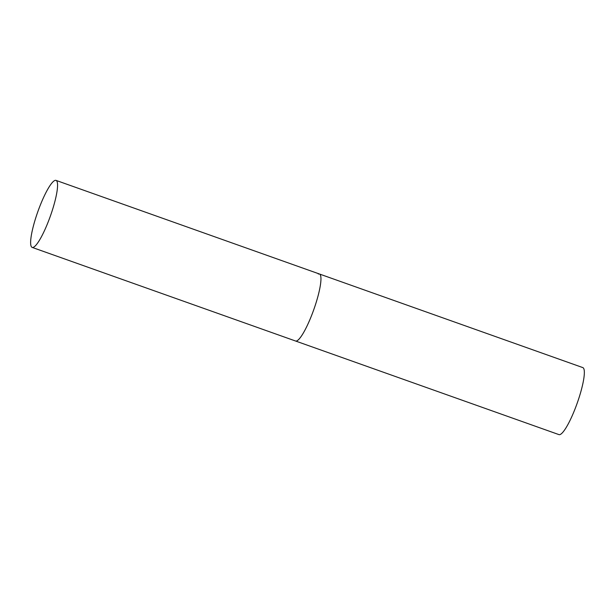 <?xml version="1.0" encoding="UTF-8"?>
<svg xmlns="http://www.w3.org/2000/svg" width="615" height="615" viewBox="0 0 615 615"><rect width="100%" height="100%" fill="white"/><g stroke="black" fill="none" stroke-linecap="round" stroke-linejoin="round"><path stroke-width="0.92" d="M318.293 274.044A35.57 6.65 109.6 0 1 319.393 273.983L582.782 367.586A35.57 6.65 109.6 0 1 578.038 400.742A35.57 6.65 109.6 0 1 560.065 434.559A35.57 6.65 109.6 0 1 558.966 434.621L295.577 341.018A35.57 6.65 -70.4 0 0 315.503 304.556A35.57 6.65 -70.4 0 0 319.393 273.983A35.57 6.65 109.6 0 1 314.649 307.139A35.57 6.65 109.6 0 1 296.676 340.956A35.57 6.65 109.6 0 1 295.577 341.018L32.188 247.415A35.57 6.65 -70.4 0 0 52.114 210.953A35.57 6.65 -70.4 0 0 56.003 180.38A35.57 6.65 -70.4 0 0 36.077 216.841A35.57 6.65 -70.4 0 0 32.188 247.415M319.393 273.983L56.003 180.38"/></g></svg>
